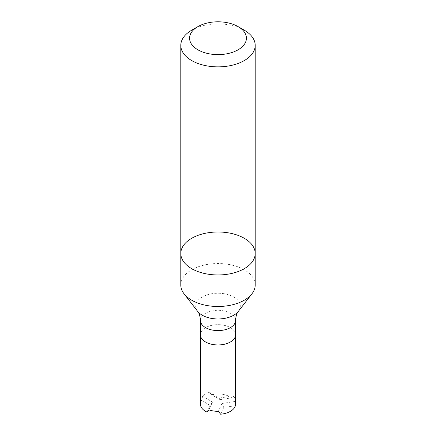 <?xml version="1.0" encoding="UTF-8"?>
<svg xmlns="http://www.w3.org/2000/svg" width="436" height="436" viewBox="0 0 436 436"><rect width="100%" height="100%" fill="white"/><g stroke="black" fill="none" stroke-linecap="round" stroke-linejoin="round"><path stroke-width="0.33" stroke-dasharray="2.18 1.64" d="M180.798 285.002A37.202 21.478 180 0 1 203.765 265.159A37.202 21.478 180 0 1 244.307 269.813A37.202 21.478 180 0 1 255.202 285.002M234.982 337.42A17.571 10.142 0 0 0 226.769 326.024A17.571 10.142 0 0 0 205.574 327.643A17.571 10.142 0 0 0 201.018 337.42M235.576 334.81A17.576 10.148 0 0 0 222.36 324.983A17.576 10.148 0 0 0 202.593 329.932A17.576 10.148 0 0 0 200.424 334.81M207.04 412.102L210.163 405.376L201.639 400.455L202.593 396.291A17.576 10.148 180 0 1 209.542 392.28L211.574 394.722L220.098 399.638L231.745 397.839L233.031 395.915A17.576 10.148 180 0 1 235.576 401.175M201.639 400.455A17.576 10.148 0 0 0 200.424 404.167M231.745 397.839A17.576 10.148 0 0 0 211.574 394.722M235.38 405.676L223.739 407.48L220.616 414.2M208.888 409.851L212.517 402.025L202.593 396.291M220.098 399.638L219.466 398.014L209.542 392.28M219.466 398.014L233.031 395.915M223.739 407.48L222.011 403.491L235.571 401.393M222.011 403.491L218.376 411.322M212.517 402.025L210.163 405.376M235.576 334.799A17.576 10.148 0 0 0 224.725 325.425A17.576 10.148 0 0 0 205.574 327.627A17.576 10.148 0 0 0 200.424 334.799M191.693 30.193A37.202 21.478 180 0 1 244.307 30.193M255.202 253.474A37.202 21.478 0 0 0 218 231.996A37.202 21.478 0 0 0 180.798 253.474M197.655 311.353A22.285 12.867 180 0 1 205.361 295.499A22.285 12.867 180 0 1 233.761 296.998A22.285 12.867 180 0 1 238.345 311.353M200.424 320.449A17.576 10.148 180 0 1 211.275 311.075A17.576 10.148 180 0 1 230.426 313.271A17.576 10.148 180 0 1 235.576 320.449"/><path stroke-width="0.65" d="M191.693 300.191A37.202 21.478 180 0 1 184.036 293.771A37.202 21.478 180 0 1 180.798 285.002L180.798 253.474A37.202 21.478 180 0 1 218 231.996A37.202 21.478 180 0 1 255.202 253.474A37.202 21.478 180 0 1 232.235 273.323A37.202 21.478 180 0 1 191.693 268.663A37.202 21.478 180 0 1 180.798 253.474A37.202 21.478 0 0 0 191.693 268.663A37.202 21.478 0 0 0 232.235 273.323A37.202 21.478 0 0 0 255.202 253.474L255.202 285.002A37.202 21.478 180 0 1 251.964 293.771A37.202 21.478 180 0 1 191.693 300.191M201.023 337.426L201.018 337.41A17.571 10.142 0 0 0 201.023 337.426A17.571 10.142 0 0 0 218 344.958A17.571 10.142 0 0 0 234.977 337.426A17.571 10.142 0 0 0 234.982 337.42A17.576 10.148 0 0 0 235.576 334.799L235.576 320.449A17.576 10.148 180 0 1 224.725 329.823A17.576 10.148 180 0 1 205.574 327.627A17.576 10.148 180 0 1 200.424 320.449L200.424 334.799A17.576 10.148 0 0 0 201.018 337.41A17.576 10.148 0 0 0 205.574 341.977A17.576 10.148 0 0 0 222.562 344.598A17.576 10.148 0 0 0 234.982 337.41L234.977 337.426M230.426 341.988A17.576 10.148 0 0 0 235.576 334.815A17.576 10.148 0 0 0 235.576 334.81L235.576 401.175A17.576 10.148 180 0 1 235.571 401.393L235.38 405.676A17.576 10.148 0 0 1 220.616 414.2L218.376 411.322A17.576 10.148 180 0 1 208.888 409.851L207.04 412.102A17.576 10.148 0 0 1 200.424 404.167L200.424 334.815A17.576 10.148 0 0 0 200.424 334.815A17.576 10.148 0 0 0 211.275 344.189A17.576 10.148 0 0 0 230.426 341.988M244.307 30.193L238.094 26.607A28.416 16.405 180 0 1 238.094 49.808A28.416 16.405 180 0 1 197.906 49.808A28.416 16.405 180 0 1 197.906 26.607A28.416 16.405 180 0 1 238.094 26.607L244.307 30.193A37.202 21.478 180 0 1 255.202 45.382A37.202 21.478 180 0 1 232.235 65.226A37.202 21.478 180 0 1 191.693 60.571A37.202 21.478 180 0 1 180.798 45.382A37.202 21.478 180 0 1 191.693 30.193L197.906 26.607M251.964 293.771L238.345 311.353A22.285 12.867 180 0 1 218 318.967A22.285 12.867 180 0 1 197.655 311.353L184.036 293.771M238.345 311.353C236.764 313.195 235.843 316.231 235.576 320.449M197.655 311.353C199.236 313.195 200.157 316.231 200.424 320.449M180.798 45.382L180.798 253.474M255.202 45.382L255.202 253.474"/></g></svg>
